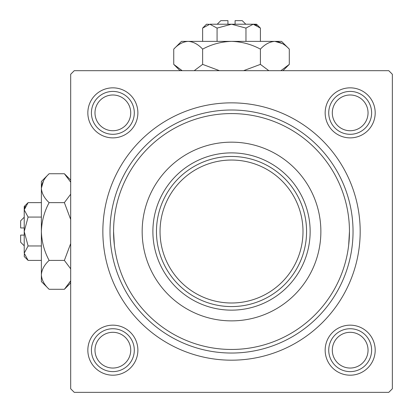 <?xml version="1.0" encoding="UTF-8"?>
<svg xmlns="http://www.w3.org/2000/svg" width="413" height="413" viewBox="0 0 413 413"><rect width="100%" height="100%" fill="white"/><g stroke="black" fill="none" stroke-linecap="round" stroke-linejoin="round"><path stroke-width="0.62" d="M325.16 112.863A25.017 25.017 0 0 1 350.178 87.84A25.017 25.017 0 0 1 375.195 112.863A25.017 25.017 0 0 1 350.178 137.88A25.017 25.017 0 0 1 325.16 112.863M325.16 350.178A25.017 25.017 0 0 1 350.178 325.16A25.017 25.017 0 0 1 375.195 350.178A25.017 25.017 0 0 1 350.178 375.195A25.017 25.017 0 0 1 325.16 350.178M87.84 350.178A25.017 25.017 0 0 1 112.863 325.16A25.017 25.017 0 0 1 137.88 350.178A25.017 25.017 0 0 1 112.863 375.195A25.017 25.017 0 0 1 87.84 350.178M87.84 112.863A25.017 25.017 0 0 1 112.863 87.84A25.017 25.017 0 0 1 137.88 112.863A25.017 25.017 0 0 1 112.863 137.88A25.017 25.017 0 0 1 87.84 112.863M102.852 231.517A128.665 128.665 0 0 1 231.517 102.852A128.665 128.665 0 0 1 360.182 231.517A128.665 128.665 0 0 1 231.517 360.182A128.665 128.665 0 0 1 102.852 231.517M388.778 70.685L74.263 70.685L70.685 74.263L70.685 388.778L74.263 392.35L388.778 392.35L392.35 388.778L392.35 74.263L388.778 70.685M114.36 245.095L113.575 231.517A117.942 117.942 0 0 0 231.517 349.46A117.942 117.942 0 0 0 349.46 231.517A117.942 117.942 0 0 0 231.517 113.575A117.942 117.942 0 0 0 113.575 231.517M348.675 245.095L349.46 231.517M320.87 231.517A89.353 89.353 0 0 0 231.517 142.165A89.353 89.353 0 0 0 142.165 231.517A89.353 89.353 0 0 0 231.517 320.87A89.353 89.353 0 0 0 320.87 231.517M353.038 231.517A121.515 121.515 0 0 1 231.517 353.038A121.515 121.515 0 0 1 110.003 231.517A121.515 121.515 0 0 1 231.517 110.003A121.515 121.515 0 0 1 353.038 231.517M332.305 350.178A17.873 17.873 0 0 0 350.178 368.045A17.873 17.873 0 0 0 368.045 350.178A17.873 17.873 0 0 0 350.178 332.305A17.873 17.873 0 0 0 332.305 350.178M371.623 350.178A21.445 21.445 0 0 1 350.178 371.623A21.445 21.445 0 0 1 328.733 350.178A21.445 21.445 0 0 1 350.178 328.733A21.445 21.445 0 0 1 371.623 350.178M94.99 350.178A17.873 17.873 0 0 0 112.863 368.045A17.873 17.873 0 0 0 130.73 350.178A17.873 17.873 0 0 0 112.863 332.305A17.873 17.873 0 0 0 94.99 350.178M134.302 350.178A21.445 21.445 0 0 1 112.863 371.623A21.445 21.445 0 0 1 91.418 350.178A21.445 21.445 0 0 1 112.863 328.733A21.445 21.445 0 0 1 134.302 350.178M368.045 112.863A17.873 17.873 0 0 0 350.178 94.99A17.873 17.873 0 0 0 332.305 112.863A17.873 17.873 0 0 0 350.178 130.73A17.873 17.873 0 0 0 368.045 112.863M328.733 112.863A21.445 21.445 0 0 1 350.178 91.418A21.445 21.445 0 0 1 371.623 112.863A21.445 21.445 0 0 1 350.178 134.302A21.445 21.445 0 0 1 328.733 112.863M130.73 112.863A17.873 17.873 0 0 0 112.863 94.99A17.873 17.873 0 0 0 94.99 112.863A17.873 17.873 0 0 0 112.863 130.73A17.873 17.873 0 0 0 130.73 112.863M91.418 112.863A21.445 21.445 0 0 1 112.863 91.418A21.445 21.445 0 0 1 134.302 112.863A21.445 21.445 0 0 1 112.863 134.302A21.445 21.445 0 0 1 91.418 112.863M231.517 156.465A75.052 75.052 0 0 0 192.861 167.188M231.517 310.148A78.63 78.63 0 0 1 152.887 231.517A78.63 78.63 0 0 1 231.517 152.887A78.63 78.63 0 0 1 310.148 231.517A78.63 78.63 0 0 1 231.517 310.148M295.853 270.179A75.052 75.052 0 0 0 295.853 192.861M231.517 306.575A75.052 75.052 0 0 0 270.179 295.853M306.575 231.517A75.052 75.052 0 0 1 231.517 306.575A75.052 75.052 0 0 1 156.465 231.517A75.052 75.052 0 0 1 231.517 156.465A75.052 75.052 0 0 1 306.575 231.517A75.052 75.052 0 0 0 231.517 156.465A75.052 75.052 0 0 0 156.465 231.517M24.222 245.812L20.65 242.24L20.65 235.09L24.222 235.09M24.305 254.181L24.222 256.535L28.094 260.407L24.222 253.184L28.094 245.962L24.222 231.517L28.094 217.073L24.222 209.85L28.094 202.628L41.377 202.628M28.094 217.073L41.377 217.073M25.296 206.149L24.305 208.854M28.094 260.407L41.377 260.407M28.094 245.962L41.377 245.962M69.978 282.239L70.685 280.876L64.376 289.296L49.121 289.296L41.377 281.552L41.377 181.483L49.121 173.739L64.376 173.739L70.685 182.164M49.121 289.296C44.284 284.8 41.703 279.983 41.377 274.851C41.677 269.777 44.253 264.965 49.121 260.407C44.274 251.367 41.692 241.739 41.377 231.517C41.687 221.332 44.268 211.704 49.121 202.628C44.284 198.132 41.703 193.32 41.377 188.183C41.677 183.114 44.253 178.297 49.121 173.739M49.121 202.628L64.376 202.628L70.685 219.473M70.685 194.208L64.376 202.628M43.515 180.796L41.377 188.183M41.377 274.851L41.537 276.844M49.121 260.407L64.376 260.407L70.685 268.827M70.685 243.562L64.376 260.407M24.222 253.184L24.222 206.5L28.094 202.628M24.222 227.945L20.65 227.945L20.65 220.795L24.222 217.223M217.223 24.222L220.795 20.65L227.945 20.65L227.945 24.222M208.854 24.305L206.5 24.222L202.628 28.094L209.85 24.222L217.073 28.094L231.517 24.222L245.962 28.094L253.184 24.222L260.407 28.094L260.407 41.377M245.962 28.094L245.962 41.377M256.886 25.296L254.181 24.305M202.628 28.094L202.628 41.377M217.073 28.094L217.073 41.377M180.796 69.978L182.164 70.685L173.739 64.376L173.739 49.121L181.483 41.377L281.552 41.377L289.296 49.121L289.296 64.376L280.876 70.685M173.739 49.121C178.24 44.284 183.052 41.703 188.183 41.377C193.258 41.677 198.075 44.253 202.628 49.121C211.668 44.274 221.296 41.692 231.517 41.377C241.703 41.687 251.336 44.268 260.407 49.121C264.903 44.284 269.72 41.703 274.851 41.377C279.926 41.677 284.738 44.253 289.296 49.121M260.407 49.121L260.407 64.376L243.567 70.685M268.832 70.685L260.407 64.376M282.239 43.515L274.851 41.377M188.183 41.377L186.191 41.537M202.628 49.121L202.628 64.376L194.208 70.685M219.473 70.685L202.628 64.376M209.85 24.222L256.535 24.222L260.407 28.094M235.09 24.222L235.09 20.65L242.24 20.65L245.812 24.222M160.037 231.517A71.48 71.48 0 0 0 231.517 302.997A71.48 71.48 0 0 0 302.997 231.517A71.48 71.48 0 0 0 231.517 160.037A71.48 71.48 0 0 0 160.037 231.517M70.685 282.982L64.376 289.296M70.685 180.053L64.376 173.739M180.053 70.685L173.739 64.376M282.982 70.685L289.296 64.376"/></g></svg>
